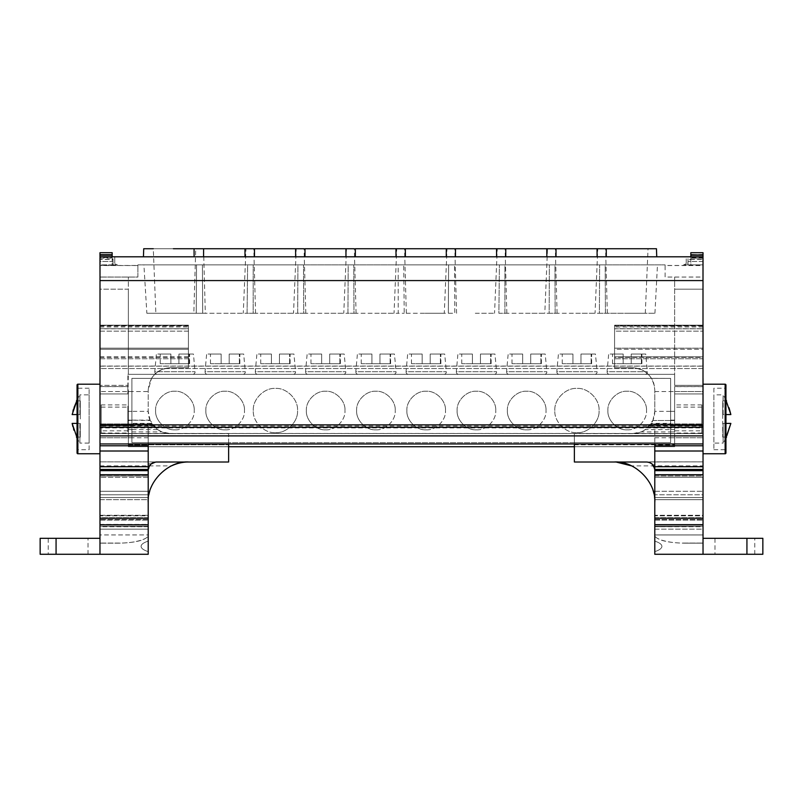 <?xml version="1.0" encoding="UTF-8"?>
<svg xmlns="http://www.w3.org/2000/svg" width="803" height="803" viewBox="0 0 803 803"><rect width="100%" height="100%" fill="white"/><g stroke="black" fill="none" stroke-linecap="round" stroke-linejoin="round"><path stroke-width="0.6" stroke-dasharray="4.01 3.01" d="M207.435 374.349L242.897 374.349L207.435 374.349A2.409 2.409 0 0 1 205.036 371.719L245.296 371.719L205.036 371.719L206.642 354.053L221.146 354.053L206.642 354.053M242.897 374.349A2.409 2.409 0 0 0 245.296 371.719L243.69 354.053L229.186 354.053L229.186 363.699L221.146 363.699L221.146 354.053L221.146 363.699L239.364 363.699L229.186 363.699L229.186 354.053L239.364 354.053L229.186 354.053L229.186 363.699L229.186 354.053L243.69 354.053M257.693 374.349L293.155 374.349L257.693 374.349A2.409 2.409 0 0 1 255.284 371.719L295.554 371.719L255.284 371.719L256.9 354.053L271.404 354.053L256.9 354.053M293.155 374.349A2.409 2.409 0 0 0 295.554 371.719L293.948 354.053L279.444 354.053L279.444 363.699L271.404 363.699L271.404 354.053L271.404 363.699L289.612 363.699L279.444 363.699L279.444 354.053L289.612 354.053L279.444 354.053L279.444 363.699L279.444 354.053L293.948 354.053M358.198 374.349L393.661 374.349L358.198 374.349A2.409 2.409 0 0 1 355.799 371.719L396.07 371.719L355.799 371.719L357.405 354.053L371.909 354.053L357.405 354.053M393.661 374.349A2.409 2.409 0 0 0 396.07 371.719L394.454 354.053L379.949 354.053L379.949 363.699L371.909 363.699L371.909 354.053L371.909 363.699L390.128 363.699L379.949 363.699L379.949 354.053L390.128 354.053L379.949 354.053L379.949 363.699L379.949 354.053L394.454 354.053M458.704 374.349L494.176 374.349L458.704 374.349A2.409 2.409 0 0 1 456.305 371.719L496.575 371.719L456.305 371.719L457.911 354.053L472.415 354.053L457.911 354.053M494.176 374.349A2.409 2.409 0 0 0 496.575 371.719L494.969 354.053L480.455 354.053L480.455 363.699L472.415 363.699L472.415 354.053L472.415 363.699L490.633 363.699L480.455 363.699L480.455 354.053L490.633 354.053L480.455 354.053L480.455 363.699L480.455 354.053L494.969 354.053M559.219 374.349L594.682 374.349L559.219 374.349A2.409 2.409 0 0 1 556.81 371.719L597.081 371.719L556.81 371.719L558.426 354.053L572.93 354.053L558.426 354.053M594.682 374.349A2.409 2.409 0 0 0 597.081 371.719L595.475 354.053L580.97 354.053L580.97 363.699L572.93 363.699L572.93 354.053L572.93 363.699L591.149 363.699L580.97 363.699L580.97 354.053L591.149 354.053L580.97 354.053L580.97 363.699L580.97 354.053L595.475 354.053M508.961 374.349L544.424 374.349L508.961 374.349A2.409 2.409 0 0 1 506.563 371.719L546.833 371.719L506.563 371.719L508.169 354.053L522.673 354.053L508.169 354.053M544.424 374.349A2.409 2.409 0 0 0 546.833 371.719L545.217 354.053L530.713 354.053L530.713 363.699L522.673 363.699L522.673 354.053L522.673 363.699L540.891 363.699L530.713 363.699L530.713 354.053L540.891 354.053L530.713 354.053L530.713 363.699L530.713 354.053L545.217 354.053M609.467 374.349L644.939 374.349L609.467 374.349A2.409 2.409 0 0 1 607.068 371.719L647.338 371.719L607.068 371.719L608.674 354.053L623.178 354.053L608.674 354.053M644.939 374.349A2.409 2.409 0 0 0 647.338 371.719L645.732 354.053L631.228 354.053L631.228 363.699L623.178 363.699L623.178 354.053L623.178 363.699L641.396 363.699L631.228 363.699L631.228 354.053L641.396 354.053L631.228 354.053L631.228 363.699L631.228 354.053L645.732 354.053M408.456 374.349L443.918 374.349L408.456 374.349A2.409 2.409 0 0 1 406.047 371.719L446.317 371.719L406.047 371.719L407.663 354.053L422.167 354.053L407.663 354.053M443.918 374.349A2.409 2.409 0 0 0 446.317 371.719L444.711 354.053L430.207 354.053L430.207 363.699L422.167 363.699L422.167 354.053L422.167 363.699L440.385 363.699L430.207 363.699L430.207 354.053L440.385 354.053L430.207 354.053L430.207 363.699L430.207 354.053L444.711 354.053M307.94 374.349L343.413 374.349L307.94 374.349A2.409 2.409 0 0 1 305.541 371.719L345.812 371.719L305.541 371.719L307.147 354.053L321.652 354.053L307.147 354.053M343.413 374.349A2.409 2.409 0 0 0 345.812 371.719L344.206 354.053L329.692 354.053L329.692 363.699L321.652 363.699L321.652 354.053L321.652 363.699L339.87 363.699L329.692 363.699L329.692 354.053L339.87 354.053L329.692 354.053L329.692 363.699L329.692 354.053L344.206 354.053M157.177 374.349L192.65 374.349L157.177 374.349A2.409 2.409 0 0 1 154.778 371.719L195.049 371.719L154.778 371.719L156.384 354.053L170.888 354.053L156.384 354.053M192.65 374.349A2.409 2.409 0 0 0 195.049 371.719L193.443 354.053L178.928 354.053L178.928 363.699L170.888 363.699L170.888 354.053L170.888 363.699L189.106 363.699L178.928 363.699L178.928 354.053L189.106 354.053L178.928 354.053L178.928 363.699L178.928 354.053L193.443 354.053M725.942 385.008L725.942 452.952M730.86 414.559L722.73 414.559L722.73 400.888L722.73 423.402L722.73 414.559L730.86 414.559L722.73 414.559L723.132 394.855L713.877 394.855L713.877 443.095L713.877 394.855M725.942 438.237L723.132 443.095L723.132 423.402L723.132 443.095L713.877 443.095M730.86 423.402L722.73 423.402L730.86 423.402L722.73 423.402L722.73 437.073L723.132 423.402M525.282 248.729L496.555 248.729L496.585 256.799L606.255 256.799L606.285 248.729L633.406 248.729M606.255 256.799L656.744 256.799L555.997 256.799L556.027 248.729L597.061 248.729L597.101 256.799M146.859 313.27L196.253 313.27L196.524 264.87L202.426 264.87L202.707 313.27L196.253 313.27L202.707 313.27L202.426 264.87L196.524 264.87L196.253 313.27L146.859 313.27L143.898 264.87L196.524 264.87L143.898 264.87M224.037 313.27L243.269 313.27L224.037 313.27M225.773 248.729L203.56 248.729L245.989 248.729L243.269 313.27M181.287 313.27L156.997 313.27L193.814 313.27L195.741 248.729L156.093 248.729L185.071 248.729M274.295 313.27L293.517 313.27L274.295 313.27M276.031 248.729L253.818 248.729L296.247 248.729L293.517 313.27M324.553 313.27L343.774 313.27L324.553 313.27M326.289 248.729L304.066 248.729L346.505 248.729L343.774 313.27M374.8 313.27L394.032 313.27L374.8 313.27M376.537 248.729L354.324 248.729L396.752 248.729L394.032 313.27M425.058 313.27L444.28 313.27L425.058 313.27M426.794 248.729L404.582 248.729L447.01 248.729L444.28 313.27M475.316 313.27L494.538 313.27L475.316 313.27M477.052 248.729L454.829 248.729L497.268 248.729L494.538 313.27M525.563 313.27L544.795 313.27L525.563 313.27M527.31 248.729L547.516 248.729L544.795 313.27M575.821 313.27L595.043 313.27L575.821 313.27M577.558 248.729L555.345 248.729L597.773 248.729L595.043 313.27M626.079 313.27L645.301 313.27L626.079 313.27M625.788 248.729L597.061 248.729M632.493 433.64L574.376 433.64L632.493 433.64C639.329 433.51 645.01 430.88 649.517 425.731L650.902 423.924L703.026 423.924L703.026 357.335L614.576 357.335L614.576 367.784L632.513 367.784C640.633 368.035 646.947 371.548 651.444 378.323C653.261 380.652 654.375 384.557 654.786 390.057L654.786 411.357L654.786 390.057C653.461 376.537 646.034 369.109 632.513 367.784L614.576 367.784L614.576 348.161L614.576 349.295L703.026 349.295L703.026 331.127L703.026 391.543L674.64 391.543L674.64 386.534L703.026 386.534L703.026 384.205L703.026 386.644L674.64 386.644L674.64 393.932L703.026 393.932L703.026 453.755L703.026 393.932L674.64 393.932L703.026 393.932L703.026 391.543L703.026 393.932L674.64 393.932L674.64 391.543L674.64 411.357L674.64 391.543L670.625 391.543L670.625 442.694L670.625 425.68L670.625 442.694L574.376 442.694L574.376 446.679L674.64 446.679L674.64 433.64L632.493 433.64L641.105 431.914L674.64 431.914L674.64 429.585L645.311 429.585L641.105 431.914M654.786 443.969L654.786 442.694L670.625 442.694L131.893 442.694L228.624 442.694L131.893 442.694L131.893 425.68L131.893 442.694L131.893 433.64L128.36 433.64L128.36 429.585L131.893 429.585L131.893 420.511L128.36 420.511L128.36 429.585L157.689 429.585L150.181 420.511L128.36 420.099L128.36 444.772L228.624 444.772L128.36 444.772L128.36 446.679L228.624 446.719L128.36 446.679L228.624 446.679L228.624 444.772L228.624 446.679L128.36 446.679L128.36 445.785L148.214 445.785L148.214 425.68L99.973 425.68L99.973 427.096L99.973 423.924L152.098 423.924L153.483 425.731C157.99 430.88 163.661 433.51 170.507 433.64L128.36 433.64L128.36 446.679L128.36 391.543L128.36 393.932L99.973 393.932L99.973 453.755L99.973 393.932L127.878 393.932L127.878 386.644L99.973 386.644L99.973 384.205L99.973 386.534L127.878 386.534L127.878 393.932L99.973 393.932L128.36 393.932L127.878 374.349L127.878 386.534M627.203 429.836C636.92 430.569 647.238 420.25 646.505 410.534C647.238 420.25 636.93 430.569 627.203 429.836C617.487 430.569 607.168 420.25 607.901 410.534C607.168 420.25 617.477 430.569 627.203 429.836M576.945 432.646C588.087 433.49 599.901 421.675 599.058 410.534C599.901 421.665 588.087 433.49 576.945 432.646C565.814 433.49 554 421.675 554.833 410.534C554 421.665 565.814 433.49 576.945 432.646M174.913 429.836C184.63 430.569 194.948 420.25 194.206 410.534C194.948 420.25 184.63 430.569 174.913 429.836C165.197 430.569 154.879 420.25 155.611 410.534C154.879 420.25 165.187 430.569 174.913 429.836M225.171 429.836C234.888 430.569 245.196 420.25 244.463 410.534C245.196 420.25 234.888 430.569 225.171 429.836C215.445 430.569 205.136 420.25 205.869 410.534C205.136 420.25 215.445 430.569 225.171 429.836M275.419 432.646C286.561 433.49 298.375 421.675 297.532 410.534C298.375 421.665 286.561 433.49 275.419 432.646C264.287 433.49 252.463 421.675 253.306 410.534C252.473 421.665 264.287 433.49 275.419 432.646M325.677 429.836C335.393 430.569 345.712 420.25 344.969 410.534C345.712 420.25 335.393 430.569 325.677 429.836C315.96 430.569 305.642 420.25 306.375 410.534C305.642 420.25 315.95 430.569 325.677 429.836M526.698 429.836C536.414 430.569 546.723 420.25 545.99 410.534C546.723 420.25 536.414 430.569 526.698 429.836C516.971 430.569 506.663 420.25 507.396 410.534C506.663 420.25 516.971 430.569 526.698 429.836M375.934 429.836C385.651 430.569 395.959 420.25 395.227 410.534C395.959 420.25 385.651 430.569 375.934 429.836C366.208 430.569 355.9 420.25 356.632 410.534C355.9 420.25 366.208 430.569 375.934 429.836M426.182 429.836C435.899 430.569 446.217 420.25 445.484 410.534C446.217 420.25 435.909 430.569 426.182 429.836C416.466 430.569 406.157 420.25 406.89 410.534C406.157 420.25 416.466 430.569 426.182 429.836M476.44 429.836C486.156 430.569 496.475 420.25 495.742 410.534C496.475 420.25 486.166 430.569 476.44 429.836C466.724 430.569 456.405 420.25 457.138 410.534C456.405 420.25 466.714 430.569 476.44 429.836M652.739 464.736C651.363 463.1 649.346 462.187 646.676 462.006C651.574 462.518 654.274 465.218 654.786 470.116L654.786 463.793L651.745 463.793L654.786 470.116L652.739 464.736L654.786 464.736L654.786 470.116L654.786 425.68L654.786 445.785L703.026 445.785L703.026 526.748L654.786 526.748L654.786 529.157L654.786 526.748L703.026 526.748L703.026 529.157L703.026 517.704L703.026 526.256L654.786 526.748L654.786 524.65L654.786 526.256L703.026 526.256L654.786 526.256L703.026 526.256L654.786 526.256L654.786 518.216L703.026 518.216L703.026 526.256L703.026 524.369L654.786 524.369L654.786 518.216L703.026 518.216L703.026 524.369L654.786 524.369L654.786 526.256L654.786 518.216L703.026 518.216L654.786 518.216L703.026 518.216L703.026 526.256L654.786 526.256L654.786 518.216L703.026 518.216L703.026 524.811L654.786 524.811L654.786 554.271L746.931 554.271L746.931 538.311L703.026 538.311L703.026 518.076L654.786 518.076L654.786 469.906L654.786 476.018L703.026 476.018L703.026 469.906L703.026 534.928L654.786 534.928L654.786 476.018L703.026 476.018L703.026 518.076L654.786 518.076L654.786 534.928L654.786 515.847L654.786 536.213C658.46 540.489 668.267 542.808 684.186 543.159L703.026 543.159L703.026 554.271L703.026 538.311L703.026 554.271L703.026 538.311L703.026 543.159L684.186 543.159M670.625 433.64L674.64 433.64L674.64 431.914L674.64 446.679L574.376 446.679L574.376 433.64L574.376 462.006L703.026 461.866L703.026 534.959L703.026 515.847L654.786 515.847L654.786 475.898L703.026 475.898L703.026 469.253L654.786 469.253L654.786 475.898L654.786 469.253L703.026 469.253L703.026 477.303L703.026 469.253L654.786 469.253L654.786 477.303L654.786 469.253L703.026 469.253L703.026 515.847L654.786 515.847L654.786 475.898L703.026 475.898L703.026 534.928L654.786 534.928L654.786 502.537C654.064 485.865 646.315 473.65 631.549 465.881L703.026 465.881L703.026 461.866L581.774 461.866L703.026 461.866L703.026 469.906L703.026 461.866L616.242 462.056M713.877 388.22L713.877 449.73L713.877 388.22L725.942 388.22L725.942 449.73L725.942 388.22M713.877 449.73L725.942 449.73M210.476 363.699L210.476 354.053M260.724 363.699L260.724 354.053M361.24 363.699L361.24 354.053M461.745 363.699L461.745 354.053M562.251 363.699L562.251 354.053M512.003 363.699L512.003 354.053M612.508 363.699L612.508 354.053M411.487 363.699L411.487 354.053M310.982 363.699L310.982 354.053M160.219 363.699L160.219 354.053M89.123 449.73L89.123 388.22L89.123 449.73L77.058 449.73L77.058 388.22L77.058 449.73M89.123 388.22L77.058 388.22M76.887 423.402L80.27 423.402L79.868 443.095L89.123 443.095L89.123 418.975L89.123 443.095M89.123 394.855L89.123 418.975L89.123 394.855L79.868 394.855L80.27 414.559L73.464 414.559M80.27 418.975L80.27 400.888L80.27 418.975M714.971 554.271L754.77 554.271L714.971 554.271L714.971 538.311L754.77 538.311L714.971 538.311M754.77 554.271L754.77 538.311M48.23 554.271L88.029 554.271L48.23 554.271L48.23 538.311L88.029 538.311L48.23 538.311M88.029 554.271L88.029 538.311M80.27 437.073L80.27 423.402L80.27 437.073L76.837 437.073L80.27 437.073M73.023 423.402L80.27 423.402L77.058 423.402L79.868 423.402L79.868 443.095L77.058 438.237M76.807 437.023L74.057 430.448M73.535 428.882L72.902 426.734M73.474 423.402L75.241 423.402M77.058 399.723L79.868 394.855L79.868 414.559L77.058 414.559L80.27 414.559L72.15 414.529M73.023 414.559L72.14 414.559M76.837 400.888L80.27 400.888L76.837 400.888M72.15 414.509L72.902 411.216M73.535 409.048L74.057 407.502M99.973 538.311L99.973 554.271L99.973 538.311L99.973 554.271L99.973 538.311L56.069 538.311L56.069 554.271L148.214 554.271L99.973 554.271L148.214 554.271L148.214 541.112C143.526 542.647 141.157 544.394 141.097 546.371C141.157 548.349 143.526 550.105 148.214 551.631C143.546 550.115 141.177 548.359 141.097 546.371C141.177 544.384 143.546 542.627 148.214 541.112L148.214 534.959C149.338 539.034 133.629 543.37 118.814 543.059L99.973 543.059L118.814 543.059M56.069 554.271L40.15 554.271L40.15 538.311L56.069 538.311M99.973 325.195L188.424 325.195L99.973 325.195L99.973 331.127L188.424 331.127L188.424 349.295L99.973 349.295L99.973 348.161L99.973 393.932L99.973 348.161L188.424 348.161L188.424 349.295L99.973 349.295L99.973 325.175L188.424 325.175L99.973 325.175L148.214 325.175L99.973 325.175L99.973 423.924M188.424 325.195L188.424 328.708L99.973 328.708L188.424 328.708L188.424 325.496L148.214 325.496L188.424 325.195M614.576 326.992L614.576 328.708L703.026 328.708L703.026 325.175L614.576 325.175L614.576 331.127L703.026 331.127L703.026 328.708L614.576 328.708L614.576 331.127L703.026 331.127L703.026 325.175L614.576 325.175L654.786 325.496L614.576 325.496L614.576 326.008L654.786 326.008L654.786 326.992L614.576 326.992L614.576 326.008M746.931 554.271L762.85 554.271L762.85 538.311M99.973 526.256L99.973 518.216L148.214 518.216L148.214 526.256L99.973 526.256L148.214 526.256L148.214 524.369L148.214 526.256L99.973 526.256L148.214 526.256L99.973 526.256L99.973 518.216L148.214 518.216L99.973 518.216L148.214 518.216L148.214 524.369L99.973 524.369L99.973 518.216L148.214 518.216L99.973 518.216L99.973 524.369L148.214 524.369L148.214 518.216L148.214 526.748L99.973 526.256L99.973 529.157L99.973 526.748L148.214 526.748L148.214 529.157L148.214 526.748L99.973 526.748L99.973 524.65L99.973 526.256M99.973 325.908L188.424 325.908M100.004 325.175L188.424 325.175L99.973 325.175L99.973 386.534M131.893 425.68L99.973 425.68L99.973 445.785L148.214 445.785L148.214 470.116L148.214 464.736L150.261 464.736L156.324 462.006C151.426 462.518 148.726 465.218 148.214 470.116L150.261 464.736M670.625 431.914L674.64 431.914L674.64 420.511L652.819 420.511L645.311 429.585M228.624 443.969L228.624 433.64L170.507 433.64L161.895 431.914L157.689 429.585M703.026 445.785L703.026 425.68L654.786 425.68M703.026 325.195L614.576 325.195L703.026 325.175L703.026 328.808L614.576 328.808L614.576 325.175L703.026 325.175L703.026 386.644M703.026 325.908L614.576 325.908M99.973 469.253L148.214 469.253L148.214 475.898L148.214 469.253L99.973 469.253L99.973 477.303L99.973 469.253L148.214 469.253L148.214 477.303L148.214 469.253L99.973 469.253L99.973 475.898L148.214 475.898L148.214 519.521L148.214 515.847L99.973 515.847L99.973 519.521L99.973 469.253L148.214 469.253L99.973 469.253M99.973 494.778L99.973 499.647L99.973 497.559L148.214 497.559L148.214 491.295L148.214 494.778L99.973 494.778L99.973 497.559L148.214 497.559L148.214 494.778L99.973 494.778L99.973 491.295L99.973 494.778M99.973 517.704L99.973 515.295L99.973 517.704L148.214 517.704L148.214 515.295L148.214 517.704L99.973 517.704M148.214 554.271L148.214 517.704L148.214 524.65L99.973 524.65L99.973 518.216L99.973 554.271L148.214 554.271L148.214 518.076L99.973 518.076L99.973 476.018L148.214 476.018L148.214 469.906L148.214 534.959L148.214 519.521L148.214 534.928L99.973 534.959L99.973 461.866L221.226 462.006L156.023 462.016M153.483 425.731L148.214 425.68M100.004 427.096L154.728 427.096L99.973 427.096L99.973 425.68L99.973 427.096M99.973 451.005L148.214 451.005L148.214 474.683L99.973 474.683L99.973 445.785M118.814 543.159L99.973 543.159L118.814 543.159C134.733 542.808 144.53 540.489 148.214 536.213M170.888 363.699L160.72 363.699L170.888 363.699L170.888 354.053L160.72 354.053L170.888 354.053L170.888 363.699M321.652 363.699L311.484 363.699L321.652 363.699L321.652 354.053L311.484 354.053L321.652 354.053L321.652 363.699M422.167 363.699L411.989 363.699L422.167 363.699L422.167 354.053L411.989 354.053L422.167 354.053L422.167 363.699M623.178 363.699L613.01 363.699L623.178 363.699L623.178 354.053L613.01 354.053L623.178 354.053L623.178 363.699M522.673 363.699L512.495 363.699L522.673 363.699L522.673 354.053L512.495 354.053L522.673 354.053L522.673 363.699M572.93 363.699L562.752 363.699L572.93 363.699L572.93 354.053L562.752 354.053L572.93 354.053L572.93 363.699M472.415 363.699L462.247 363.699L472.415 363.699L472.415 354.053L462.247 354.053L472.415 354.053L472.415 363.699M652.819 420.511L674.64 420.511L674.64 411.357L654.786 411.357L652.99 420.099M150.181 420.511L148.214 411.357L148.214 390.057L148.214 411.357L128.36 411.357L128.36 420.099L150.01 420.099M148.214 470.116L148.214 463.793L151.255 463.793L148.214 470.116L148.214 425.731M153.383 462.558L152.409 463.01M371.909 363.699L361.731 363.699L371.909 363.699L371.909 354.053L361.731 354.053L371.909 354.053L371.909 363.699M271.404 363.699L261.226 363.699L271.404 363.699L271.404 354.053L261.226 354.053L271.404 354.053L271.404 363.699M221.146 363.699L210.968 363.699L221.146 363.699L221.146 354.053L210.968 354.053L221.146 354.053L221.146 363.699M703.026 524.811L703.026 554.271L703.026 529.157L654.786 529.157L654.786 554.271L703.026 554.271L703.026 529.157L654.786 529.157L654.786 554.271L654.786 541.112C659.474 542.647 661.843 544.394 661.903 546.371C661.843 548.349 659.474 550.105 654.786 551.631C659.454 550.115 661.823 548.359 661.903 546.371C661.823 544.384 659.454 542.627 654.786 541.112L654.786 536.213M703.026 469.454L654.786 469.454L654.786 474.683L703.026 474.683L654.786 474.683L654.786 524.65L703.026 524.65L654.786 524.65L654.786 517.704L703.026 517.704L703.026 515.295L703.026 517.704L654.786 517.704L654.786 515.295L654.786 524.811M703.026 497.559L703.026 491.295L703.026 494.778L654.786 494.778L654.786 499.647L654.786 497.559L703.026 497.559L703.026 494.778L654.786 494.778L654.786 497.559L703.026 497.559L703.026 499.647L703.026 497.559M703.026 423.924L703.026 427.096L703.026 425.68L703.026 427.096L670.625 427.086M649.517 425.731L654.786 425.731M702.996 325.175L614.576 325.175L614.576 356.853L703.026 356.853L703.026 328.808M684.186 543.059L703.026 543.059L684.186 543.059C669.381 543.37 653.672 539.044 654.786 534.959L654.786 554.271M614.255 462.006L647.218 462.026M170.507 433.64L228.624 433.64L228.624 462.006L99.973 461.866L99.973 476.018L148.214 476.018L148.214 518.076L99.973 518.076L99.973 461.866L99.973 534.959L99.973 519.521L99.973 534.928L99.973 520.093L99.973 534.928L148.214 534.928M148.214 499.647L148.214 497.559L148.214 499.647L99.973 499.647L99.973 515.295L99.973 499.647L148.214 499.647L148.214 515.295L148.214 499.647M188.424 357.335L99.973 357.335L99.973 358.75L99.973 357.335L188.424 357.335L188.424 367.784L170.487 367.784C156.966 369.109 149.539 376.537 148.214 390.057L151.556 378.323C156.053 371.548 162.367 368.035 170.487 367.784L188.424 367.784L188.424 357.335M100.004 358.75L188.424 358.75L188.424 356.853L188.424 358.75L99.973 358.75M100.004 356.853L188.424 356.853L188.424 325.175L188.424 328.808L100.004 328.808M188.424 331.127L188.424 367.784L170.487 367.784C162.347 368.055 156.033 371.578 151.526 378.374L151.556 378.323C156.063 371.558 162.367 368.055 170.487 367.784L188.424 367.784L188.424 348.161L99.973 348.161L99.973 349.295L99.973 331.127L188.424 331.127M99.973 356.853L188.424 356.853L188.424 328.808L99.973 328.808M100.004 423.924L152.098 423.924C149.639 420.531 148.344 416.345 148.214 411.357M148.214 451.005L148.214 443.969M99.973 474.683L148.214 474.683L148.214 524.65L99.973 524.65L99.973 474.683M148.214 524.811L99.973 524.811M99.973 475.898L148.214 475.898L148.214 515.847L99.973 515.847L99.973 475.898M148.214 464.736L148.214 469.906L99.973 469.906L148.214 469.906L148.214 463.793M148.214 491.295L148.214 477.303L99.973 477.303L99.973 491.295L99.973 477.303L148.214 477.303L148.214 491.295L99.973 491.295L148.214 491.295M99.973 465.881L171.451 465.881C156.685 473.65 148.936 485.865 148.214 502.537M189.106 363.699L189.106 354.053L189.106 363.699M339.87 363.699L339.87 354.053L339.87 363.699M440.385 363.699L440.385 354.053L440.385 363.699M641.396 363.699L641.396 354.053L641.396 363.699M540.891 363.699L540.891 354.053L540.891 363.699M591.149 363.699L591.149 354.053L591.149 363.699M490.633 363.699L490.633 354.053L490.633 363.699M131.893 427.086L154.728 427.096L151.737 423.372L131.893 423.372L131.893 378.374L151.526 378.374L131.893 378.374L131.893 391.543L128.36 391.543L128.36 411.357L128.36 391.543L99.973 391.543L148.214 391.543M703.026 427.096L703.026 425.68L670.625 425.68M702.996 427.096L648.272 427.096L650.902 423.924L702.996 423.924M154.718 427.086L151.737 423.372M131.893 423.372L131.893 378.374L670.625 378.374L670.625 423.372L651.263 423.372L648.282 427.086M390.128 363.699L390.128 354.053L390.128 363.699M289.612 363.699L289.612 354.053L289.612 363.699M239.364 363.699L239.364 354.053L239.364 363.699M654.786 494.778L654.786 491.295L654.786 494.778M654.786 464.736L654.786 469.906L703.026 469.906L654.786 469.906L654.786 463.793M654.786 469.454L654.786 445.785L674.64 445.785L674.64 446.679L574.376 446.679L674.64 446.679L674.64 393.932L674.64 445.785L654.786 445.785L654.786 442.694L574.376 442.694L574.376 443.969M654.786 499.647L654.786 515.295L703.026 515.295L703.026 499.647L703.026 515.295L654.786 515.295L654.786 499.647L703.026 499.647L654.786 499.647M654.786 477.303L654.786 491.295L703.026 491.295L703.026 477.303L703.026 491.295L654.786 491.295L654.786 477.303L703.026 477.303L654.786 477.303M654.786 411.357C654.656 416.345 653.361 420.531 650.902 423.924L651.263 423.372M654.786 391.543L703.026 391.543L703.026 348.161L614.576 348.161L703.026 348.161L703.026 349.295L614.576 349.295L614.576 348.161L614.576 367.784L632.513 367.784L614.576 367.784L614.576 357.335L614.576 358.75L703.026 358.75L703.026 356.853M703.026 358.75L703.026 357.335L703.026 358.75L703.026 357.335L614.576 357.335L614.576 358.75L614.576 356.853L614.576 358.75L702.996 358.75M614.576 349.295L614.576 331.127L614.576 349.295M702.996 328.808L614.576 328.808L614.576 356.853L702.996 356.853M670.625 391.543L670.625 378.374L131.893 378.374L131.893 442.694L670.625 442.694L670.625 378.374L651.474 378.374C646.967 371.578 640.653 368.055 632.513 367.784C640.633 368.045 646.937 371.558 651.444 378.323L670.625 378.374L670.625 423.372M654.786 470.116L654.786 445.785M654.786 502.537L654.786 534.959L703.026 534.959L703.026 538.311M77.058 452.952L77.058 385.008M99.973 529.157L99.973 554.271L99.973 529.157L148.214 529.157L99.973 529.157M457.138 410.534C456.405 400.817 466.714 390.499 476.44 391.242C486.156 390.499 496.475 400.817 495.742 410.534C496.475 400.817 486.166 390.499 476.44 391.242C466.724 390.499 456.405 400.817 457.138 410.534M406.89 410.534C406.157 400.817 416.466 390.499 426.182 391.242C435.899 390.499 446.217 400.817 445.484 410.534C446.217 400.817 435.909 390.499 426.182 391.242C416.466 390.499 406.157 400.817 406.89 410.534M356.632 410.534C355.9 400.817 366.208 390.499 375.934 391.242C385.651 390.499 395.959 400.817 395.227 410.534C395.959 400.817 385.651 390.499 375.934 391.242C366.208 390.499 355.9 400.817 356.632 410.534M507.396 410.534C506.663 400.817 516.971 390.499 526.698 391.242C536.414 390.499 546.723 400.817 545.99 410.534C546.723 400.817 536.414 390.499 526.698 391.242C516.971 390.499 506.663 400.817 507.396 410.534M306.375 410.534C305.642 400.817 315.95 390.499 325.677 391.242C335.393 390.499 345.712 400.817 344.969 410.534C345.712 400.817 335.393 390.499 325.677 391.242C315.96 390.499 305.642 400.817 306.375 410.534M253.306 410.534C252.473 399.402 264.287 387.578 275.419 388.421C286.561 387.578 298.375 399.402 297.532 410.534C298.375 399.402 286.561 387.578 275.419 388.421C264.287 387.578 252.463 399.402 253.306 410.534M205.869 410.534C205.136 400.817 215.445 390.499 225.171 391.242C234.888 390.499 245.196 400.817 244.463 410.534C245.196 400.817 234.888 390.499 225.171 391.242C215.445 390.499 205.136 400.817 205.869 410.534M155.611 410.534C154.879 400.817 165.187 390.499 174.913 391.242C184.63 390.499 194.948 400.817 194.206 410.534C194.948 400.817 184.63 390.499 174.913 391.242C165.197 390.499 154.879 400.817 155.611 410.534M554.833 410.534C554 399.402 565.814 387.578 576.945 388.421C588.087 387.578 599.901 399.402 599.058 410.534C599.901 399.402 588.087 387.578 576.945 388.421C565.814 387.578 554 399.402 554.833 410.534M607.901 410.534C607.168 400.817 617.477 390.499 627.203 391.242C636.92 390.499 647.238 400.817 646.505 410.534C647.238 400.817 636.93 390.499 627.203 391.242C617.487 390.499 607.168 400.817 607.901 410.534M670.625 420.511L674.64 420.511L674.64 429.585L670.625 429.585M670.625 420.099L674.64 420.099L674.64 411.357L670.625 411.357M131.893 420.511L128.36 420.099L128.36 411.357L131.893 411.357L131.893 391.543M131.893 420.099L131.893 411.357M131.893 433.64L131.893 429.585M654.786 534.959L703.026 534.959L703.026 465.881M100.004 433.479L100.004 435.899L100.004 433.53L702.996 433.53L702.996 424.857L100.004 424.857L100.004 426.072L702.996 426.072L702.996 433.479L100.004 433.479L100.004 427.929L702.996 427.929M702.996 424.857L702.996 426.072M112.169 257.532L112.169 254.722L99.973 254.722L99.973 264.87L112.169 264.87L112.169 257.532L99.973 257.532M112.169 254.722L99.973 254.722L99.973 252.704L112.169 252.704L112.169 254.722L99.973 254.722L112.169 254.722M674.64 374.349L674.64 393.932L674.64 374.349L674.64 385.35L674.64 374.349L127.878 374.349L674.64 374.349L674.64 277.055L674.64 374.349M127.878 393.932L128.36 374.349L127.878 385.35L99.973 385.35L127.878 385.35L127.878 386.644M574.376 446.719L228.624 446.719M148.214 445.785L128.36 445.785L128.36 393.932M703.026 261.507L690.831 261.507L690.831 258.164L690.831 264.87L703.026 264.87L703.026 254.722L690.831 254.722L690.831 258.164L702.996 258.164M703.026 257.532L690.831 257.532M703.026 254.722L690.831 254.722L690.831 252.704L703.026 252.704L703.026 254.722L690.831 254.722L703.026 254.722M703.026 393.932L674.64 393.932M100.004 427.929L100.004 426.072M690.831 259.339L702.996 259.339L702.996 256.799L702.996 368.537L100.004 368.537L100.004 256.799L114.759 256.799L100.004 256.799L100.004 259.339L112.169 259.329M99.973 386.644L99.994 277.025L99.994 289.18L128.36 289.18L128.36 374.349L128.36 277.055L128.36 289.18L99.994 289.18L99.973 277.025L99.973 289.18M100.004 258.164L112.169 258.164L112.169 261.507L99.973 261.507M703.026 386.534L703.006 277.025L665.105 277.055L665.105 265.472L702.996 265.472L702.996 264.87L687.98 264.87L690.831 264.87L690.831 261.507L687.98 261.507L687.98 264.87L687.98 259.379L690.831 259.851M702.996 433.53L702.996 435.899L100.004 435.899L702.996 435.899L702.996 433.479M100.004 259.339L100.004 264.87L113.012 264.87L113.012 263.083L113.022 264.87L117.389 264.87L112.169 264.87L112.169 261.507L113.022 261.507L113.012 264.87L113.012 258.757L112.029 259.489L100.004 259.489L99.973 277.025L128.36 277.055L99.994 277.055L137.895 277.055L137.895 265.542L100.004 265.542L100.004 264.87L100.004 265.472L137.895 265.472L137.895 277.055L100.004 277.055M99.973 258.164L112.169 258.164L112.169 256.799M690.831 256.799L690.831 258.164L703.026 258.164M100.004 265.472L100.004 368.537L702.996 368.537L702.996 265.472M575.53 248.729L546.803 248.729L546.843 256.799L505.739 256.799L505.78 248.729L546.803 248.729M475.025 248.729L496.555 248.729M424.767 248.729L405.344 248.729M374.519 248.729L355.368 248.729M324.261 248.729L345.862 248.729L345.892 256.799L355.227 256.799L355.267 248.729L396.05 248.729L396.13 256.799L405.445 256.799L405.425 248.729L446.297 248.729L446.277 256.799L405.354 256.799M274.004 248.729L295.604 248.729L295.645 256.799L143.436 256.799L203.56 256.799L203.601 248.729L244.965 248.729L245.005 256.799L254.461 256.799L254.491 248.729L244.965 248.729M168.389 313.27L155.862 313.27L153.283 248.729L163.942 248.729M223.756 248.729L203.54 248.729L205.317 313.27M499.406 264.87L504.936 264.87L504.906 313.27L498.884 313.27L499.406 264.87L498.884 313.27L504.906 313.27L504.936 264.87L448.606 264.87L448.325 313.27L454.789 313.27L454.508 264.87L454.789 313.27L404.23 313.27L403.718 264.87L398.178 264.87L398.208 313.27L404.23 313.27L398.208 313.27L398.178 264.87L403.718 264.87L404.23 313.27L448.325 313.27L448.606 264.87L499.406 264.87M549.362 264.87L554.933 264.87L555.164 313.27L549.142 313.27L549.362 264.87L549.142 313.27L555.164 313.27L554.933 264.87L504.936 264.87L549.362 264.87M599.62 264.87L605.191 264.87L605.422 313.27L599.389 313.27L599.62 264.87L599.389 313.27L605.422 313.27L605.191 264.87L554.933 264.87L599.62 264.87M353.752 264.87L348.181 264.87L347.95 313.27L353.972 313.27L353.752 264.87L353.972 313.27L347.95 313.27L348.181 264.87L398.178 264.87L353.752 264.87M303.494 264.87L297.923 264.87L297.692 313.27L303.725 313.27L303.494 264.87L303.725 313.27L297.692 313.27L297.923 264.87L348.181 264.87L303.494 264.87M253.206 264.87L247.605 264.87L247.083 313.27L253.186 313.27L253.206 264.87L253.186 313.27L247.083 313.27L247.605 264.87L297.923 264.87L253.206 264.87M605.422 313.27L627.534 313.27L605.422 313.27M555.164 313.27L599.389 313.27L555.164 313.27M504.906 313.27L549.142 313.27L504.906 313.27M353.972 313.27L398.208 313.27L353.972 313.27M303.725 313.27L347.95 313.27L303.725 313.27M253.186 313.27L297.692 313.27L253.186 313.27M202.707 313.27L247.083 313.27L202.707 313.27M627.534 313.27L654.937 313.27L627.534 313.27M703.006 289.18L674.64 289.18L703.006 289.18L702.996 259.339M112.169 259.841L113.022 259.379L113.022 263.083L117.389 264.87L113.012 263.083L113.012 258.757M113.022 259.379L113.022 261.507L100.004 261.507M114.759 263.354L114.759 256.799L114.759 263.354M687.98 259.379L687.98 261.507L702.996 261.507L702.996 259.499L688.964 259.489L687.98 258.757L687.98 263.083L683.604 264.87L687.98 263.083L687.98 264.87L683.604 264.87L687.98 264.87L687.98 258.757M686.234 263.354L686.234 256.799L688.964 256.799L686.234 256.799L686.234 263.354M405.445 256.799L496.585 256.799L455.442 256.799L455.522 248.729L446.297 248.729M405.425 248.729L396.05 248.729M355.267 248.729L345.862 248.729M396.03 256.799L304.979 256.799L305.01 248.729L295.604 248.729M203.601 248.729L194.075 248.729L194.105 256.799M153.283 248.729L194.075 248.729M702.996 261.507L702.996 265.542L665.105 265.542L665.105 277.055L702.996 277.055M627.534 264.87L657.476 264.87L627.534 264.87M448.606 264.87L403.718 264.87L448.606 264.87M247.605 264.87L202.426 264.87L247.605 264.87M137.895 265.472L137.895 264.87L665.105 264.87L665.105 265.472M665.105 265.542L665.105 264.87L137.895 264.87L137.895 265.542M702.996 259.499L702.996 256.799L100.004 256.799L100.004 259.489M702.996 256.799L688.964 256.799L702.996 256.799M203.56 256.799L245.005 256.799M254.461 256.799L345.892 256.799M355.227 256.799L396.13 256.799M702.996 443.969L100.004 443.969L100.004 280.719L702.996 280.719L702.996 443.969M100.004 427.276L100.004 433.53M100.004 265.542L100.004 280.719L702.996 280.719L702.996 265.542M726.163 437.073L722.73 437.073L726.163 437.073M726.163 400.888L722.73 400.888L726.163 400.888L729.044 407.794M725.942 399.723L723.132 394.855L723.132 414.559M101.178 404.903L101.178 433.048L101.178 404.903L127.878 404.903L127.878 433.048L127.878 404.903M101.178 433.048L127.878 433.048M101.178 430.84L101.178 407.121L101.178 430.84L127.878 430.84L127.878 407.121L127.878 430.84M101.178 407.121L127.878 407.121M701.822 430.84L701.822 407.121L701.822 430.84L674.64 430.84L674.64 407.121L674.64 430.84M701.822 407.121L674.64 407.121M701.822 433.048L701.822 404.903L701.822 433.048L674.64 433.048L674.64 404.903L674.64 433.048M701.822 404.903L674.64 404.903M725.139 384.205L725.139 453.755M654.786 520.093L703.026 520.093L654.786 520.093M654.786 519.521L703.026 519.521L654.786 519.521M99.973 326.008L148.214 326.008L148.214 325.496L99.973 325.496L148.214 325.908M99.973 326.992L148.214 326.992L148.214 326.008L188.424 326.008M654.786 325.908L703.026 325.496L654.786 325.496L654.786 326.008L703.026 326.008M148.214 326.992L188.424 326.992M148.214 437.745L99.973 437.745M131.893 431.914L161.895 431.914M654.786 437.745L703.026 437.745M703.026 326.992L654.786 326.992M148.214 469.454L99.973 469.454M99.973 470.658L148.214 470.658M703.026 469.253L654.786 469.253L703.026 469.253M703.026 470.658L654.786 470.658M99.973 520.093L148.214 520.093L99.973 520.093M148.214 519.521L99.973 519.521L148.214 519.521M99.973 515.295L148.214 515.295L99.973 515.295M148.214 466.734L99.973 466.734M574.376 444.772L674.64 444.772L574.376 444.772M100.004 437.745L131.893 437.745M670.625 437.745L702.996 437.745M654.786 451.005L703.026 451.005M703.026 466.734L654.786 466.734M77.861 453.755L77.861 384.205M702.996 368.537L100.004 368.537L702.996 368.537M703.026 385.35L674.64 385.35L703.026 385.35M702.996 366.068L100.004 366.068M100.004 366.158L702.996 366.158M702.996 280.578L100.004 280.578M702.996 436.039L100.004 436.039M645.301 313.27L648.031 248.729M654.786 325.175L614.576 325.175L654.786 325.175M189.608 363.699L189.608 354.053M340.372 363.699L340.372 354.053M440.877 363.699L440.877 354.053M641.898 363.699L641.898 354.053M541.383 363.699L541.383 354.053M591.64 363.699L591.64 354.053M491.135 363.699L491.135 354.053M390.619 363.699L390.619 354.053M290.114 363.699L290.114 354.053M239.856 363.699L239.856 354.053M99.973 254.611L112.169 254.611L99.973 254.611M703.026 254.611L690.831 254.611L703.026 254.611M607.349 313.27L605.572 248.729M557.091 313.27L555.315 248.729M506.844 313.27L505.067 248.729M456.586 313.27L454.809 248.729M406.328 313.27L404.551 248.729M356.08 313.27L354.304 248.729M305.823 313.27L304.046 248.729M255.565 313.27L253.788 248.729M654.937 313.27L657.476 264.87"/><path stroke-width="1.2" d="M725.139 453.755L725.139 384.205A0.803 0.803 0 0 1 725.942 385.008L725.942 452.952A0.803 0.803 0 0 1 725.139 453.755L703.026 453.755M99.973 384.205L77.861 384.205A0.803 0.803 0 0 0 77.058 385.008L77.058 452.952A0.803 0.803 0 0 0 77.861 453.755L99.973 453.755M627.816 248.729L633.406 248.729M648.031 248.729L656.463 248.729L656.744 256.799M725.139 384.205L703.026 384.205M73.464 423.402L77.058 423.402L72.14 423.402L76.807 437.023M72.902 426.734L72.14 423.402L73.023 423.402M73.996 430.278L73.535 428.882M75.241 423.402L76.887 423.402M72.14 414.559L77.058 414.559L72.14 414.559L76.837 400.888L74.057 407.502M72.902 411.216L73.535 409.048M56.069 538.311L40.15 538.311L40.15 554.271L56.069 554.271L56.069 538.311L99.973 538.311M703.026 538.311L762.85 538.311L746.931 538.311L746.931 554.271L654.786 554.271L703.026 554.271L703.026 518.216L654.786 518.216L654.786 474.683L703.026 474.683L703.026 470.658L654.786 470.658L654.786 443.969M148.214 554.271L148.214 518.216L99.973 518.216L99.973 474.683L148.214 474.683L148.214 470.658L99.973 470.658L99.973 474.683L148.214 474.683L148.214 518.216L99.973 518.216L99.973 554.271L148.214 554.271L56.069 554.271M746.931 554.271L762.85 554.271L762.85 538.311M100.004 289.18L100.004 328.808M99.973 470.658L99.973 469.454L148.214 469.454L148.214 470.658M151.255 463.793L152.409 463.01M156.023 462.016L153.383 462.558M148.214 470.116C148.726 465.218 151.426 462.518 156.324 462.006L228.624 462.006L228.624 443.969M654.786 469.454L703.026 469.454L703.026 470.658M654.786 470.658L654.786 474.683L703.026 474.683L703.026 518.216L654.786 518.216L654.786 554.271M651.745 463.793L649.657 462.578M574.376 443.969L574.376 462.006L646.676 462.006C651.574 462.518 654.274 465.218 654.786 470.116M647.218 462.026L649.607 462.558M148.214 524.811L99.973 524.811M148.214 443.969L148.214 445.785L99.973 445.785L148.214 445.785L148.214 466.734L99.973 466.734L99.973 469.454M148.214 466.734L148.214 469.454M148.214 445.785L99.973 445.785L99.973 451.005L148.214 451.005M100.004 356.853L100.004 358.75M99.973 445.785L128.36 445.785L99.973 445.785L100.004 423.924M148.214 502.537C146.618 482.212 168.409 460.41 188.745 462.006C183.044 461.936 177.282 463.221 171.451 465.881M702.996 423.924L703.026 445.785L654.786 445.785L703.026 445.785L654.786 445.785L703.026 445.785L674.64 445.785L703.026 445.785L703.026 466.734L654.786 466.734M631.549 465.881L616.242 462.056M702.996 277.055L702.996 328.808M702.996 356.853L702.996 358.75M703.026 469.454L703.026 466.734M703.026 524.811L654.786 524.811M614.255 462.006C634.581 460.41 656.382 482.201 654.786 502.537M99.973 466.734L99.973 451.005M100.004 378.323L99.973 358.75M99.973 356.853L99.973 328.808M99.973 423.924L99.973 378.323M703.026 328.808L703.026 356.853M703.026 358.75L702.996 378.323M703.026 423.924L703.026 378.323M574.376 446.719L228.624 446.719M112.169 256.799L112.169 252.704L99.973 252.704L99.973 254.722L112.169 254.722L99.973 254.722L100.004 258.164M690.831 254.722L703.026 255.224L690.831 255.224L703.026 254.722L703.026 252.704L690.831 252.704L690.831 254.722M112.169 255.224L99.973 255.224M702.996 427.276L702.996 424.857L100.004 424.857L100.004 443.969L702.996 443.969L702.996 427.276L100.004 427.276L100.004 280.578L702.996 280.578L702.996 256.799L100.004 256.799L100.004 280.578M100.004 277.055L99.973 258.164M702.996 258.164L703.026 255.224M690.831 255.224L690.831 256.799M597.101 256.799L597.061 248.729L605.572 248.729M597.061 248.729L556.027 248.729L555.997 256.799L546.843 256.799L546.803 248.729L555.315 248.729M546.803 248.729L505.78 248.729L505.739 256.799L496.585 256.799L496.555 248.729L505.067 248.729M496.555 248.729L455.522 248.729L455.442 256.799L446.277 256.799L446.297 248.729L454.809 248.729M446.297 248.729L405.344 248.729L405.354 256.799L396.03 256.799L395.949 248.729L404.551 248.729M345.973 256.799L345.942 248.729L354.304 248.729M345.942 248.729L305.01 248.729L304.979 256.799L295.645 256.799L295.604 248.729L304.046 248.729M245.005 256.799L244.965 248.729L253.788 248.729M703.026 258.164L702.996 289.18M656.463 248.729L606.285 248.729L606.255 256.799M173.388 248.729L203.601 248.729L203.56 256.799M143.436 256.799L143.727 248.729L153.283 248.729M244.965 248.729L203.601 248.729M295.604 248.729L254.491 248.729L254.461 256.799M395.949 248.729L355.368 248.729L355.327 256.799M194.105 256.799L194.075 248.729M702.996 424.857L100.004 424.857L702.996 424.857L702.996 280.578M726.163 437.073L730.86 423.402L726.876 435.567M730.86 423.402L725.962 423.402M725.942 414.559L730.86 414.559L726.163 400.888M729.044 407.794L730.86 414.559M77.861 384.205L77.861 453.755M654.786 451.005L703.026 451.005M702.996 435.899L100.004 435.899M77.058 438.237L76.466 437.073M77.058 399.723L76.466 400.888M725.942 438.237L726.534 437.073M725.942 399.723L726.534 400.888"/></g></svg>

